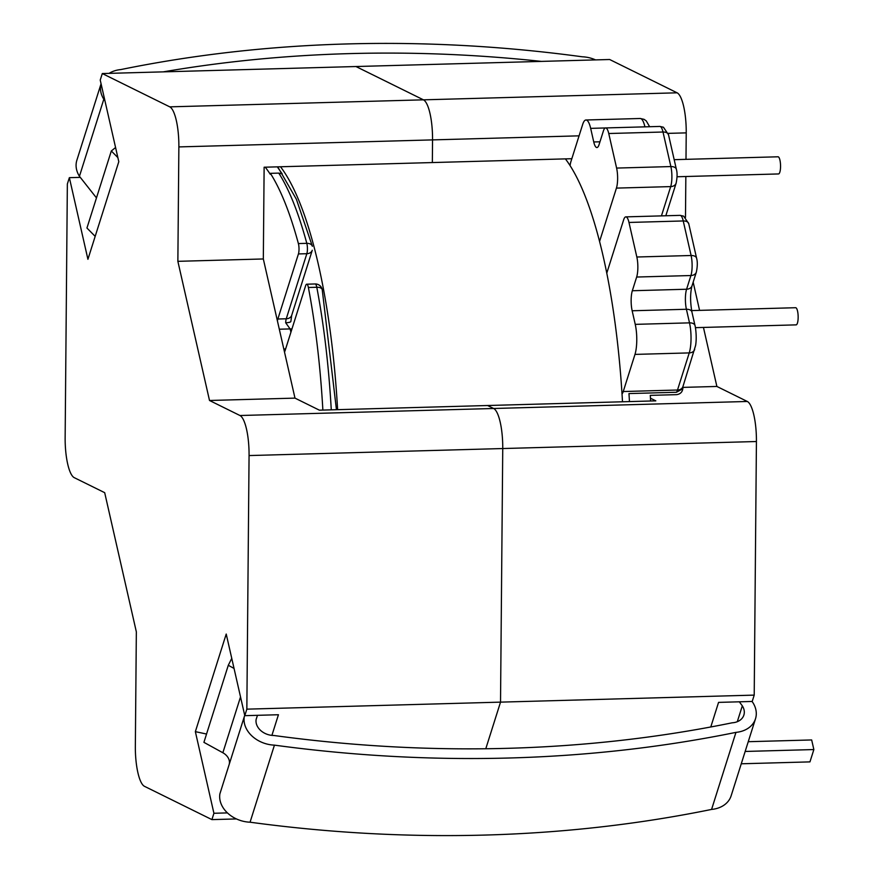 <?xml version="1.0" encoding="UTF-8"?>
<svg xmlns="http://www.w3.org/2000/svg" width="879" height="879" viewBox="0 0 879 879"><rect width="100%" height="100%" fill="white"/><g stroke="black" fill="none" stroke-linecap="round" stroke-linejoin="round"><path stroke-width="1.32" d="M298.431 253.932L277.852 319.011L286.257 318.78A7.032 5.417 -162.4 0 0 291.696 315.319L312.276 250.24A7.032 5.417 -162.4 0 1 306.837 253.701L298.431 253.932A7.032 1.846 -91.6 0 0 298.388 243.571A294.608 77.319 -91.6 0 0 270.369 173.339L278.775 173.108L282.225 173.921L277.314 166.856M298.388 243.571L306.804 243.34A7.032 4.582 -15.1 0 1 312.364 246.285L296.388 199.28L277.742 166.845M674.182 159.67L778.058 156.792A8.581 2.252 88.4 0 1 778.365 156.869A8.581 2.252 88.4 0 1 780.552 165.9A8.581 2.252 88.4 0 1 778.53 173.943L677.061 176.756M691.63 310.595L795.66 307.716A8.581 2.252 88.4 0 1 795.967 307.793A8.581 2.252 88.4 0 1 798.154 316.825A8.581 2.252 88.4 0 1 796.132 324.867L695.421 327.658M322.868 410.075A294.608 77.319 -91.6 0 0 308.386 287.488A7.032 1.846 -91.6 0 0 306.716 284.203A7.032 1.846 -91.6 0 0 305.65 285.653L285.06 350.732A7.032 1.846 88.4 0 1 284.466 351.919M599.577 241.406L616.432 188.106A14.284 3.747 -91.6 0 0 616.608 168.076L608.751 133.52A14.284 3.747 -91.6 0 0 606.125 128.059A14.284 3.747 -91.6 0 0 605.598 127.938A14.284 3.747 -91.6 0 0 603.423 130.894L599.082 144.595A14.284 3.747 -91.6 0 1 596.907 147.54A14.284 3.747 -91.6 0 1 593.754 141.958L590.666 128.367A21.437 5.626 -91.6 0 0 586.722 120.17A21.437 5.626 -91.6 0 0 585.941 119.994A21.437 5.626 -91.6 0 0 582.678 124.422L570.932 161.538A14.284 3.747 -91.6 0 0 570.086 165.626M622.024 393.957A14.284 3.747 -91.6 0 0 623.244 391.529L634.979 354.402A21.437 5.626 -91.6 0 0 635.242 324.362L632.155 310.77A14.284 3.747 -91.6 0 1 632.331 290.74L636.66 277.039A14.284 3.747 -91.6 0 0 636.835 257.009L628.979 222.453A14.284 3.747 -91.6 0 0 626.342 216.992A14.284 3.747 -91.6 0 0 625.826 216.871A14.284 3.747 -91.6 0 0 623.65 219.827L606.785 273.127M682.884 386.76A294.047 77.176 88.4 0 1 682.906 387.232C682.862 391.573 680.753 394.045 676.599 394.649L650.284 395.374A294.047 77.176 -91.6 0 1 650.625 401M265.238 167.186A294.047 77.176 88.4 0 1 270.249 174.251A14.284 3.747 88.4 0 1 270.369 173.339M277.434 320.989A7.032 1.846 88.4 0 1 277.852 319.011M629.463 401.593A294.047 77.176 88.4 0 0 628.968 393.572L676.456 392.265A14.284 3.747 -91.6 0 0 677.5 390.023L689.246 352.908A21.437 5.626 -91.6 0 0 689.51 322.857L686.411 309.265A14.284 3.747 88.4 0 1 686.587 289.235L690.927 275.534A14.284 3.747 -91.6 0 0 691.103 255.503L683.236 220.959A14.284 3.747 -91.6 0 0 680.61 215.487A14.284 3.747 -91.6 0 0 680.093 215.366L683.664 216.157L688.74 223.673A7.032 4.098 167.2 0 0 683.236 220.959L628.979 222.453M688.74 223.673L696.597 258.228C697.607 261.7 697.53 266.315 696.355 272.083L692.026 285.785C690.169 293.015 690.136 301.75 691.916 311.99L695.014 325.582C694.937 324.395 697.256 335.8 695.597 345.491L682.939 386.573L681.588 389.441L676.456 392.265M290.927 332.196A172.844 45.367 -91.6 0 0 290.092 328.922L285.686 322.758A7.032 1.846 88.4 0 1 286.257 318.78L306.837 253.701A7.032 1.846 -91.6 0 0 307.43 249.043A7.032 1.846 -91.6 0 0 306.804 243.34A294.608 77.319 -91.6 0 0 278.775 173.108M336.448 409.702L322.23 289.674A7.032 3.571 169.2 0 0 316.792 287.257L308.386 287.488M291.696 315.319L290.872 321.417A7.032 1.582 -178 0 1 285.686 322.758M622.497 401.78A293.938 77.143 -91.6 0 0 565.384 158.879M337.613 409.669A293.938 77.143 -91.6 0 0 280.511 166.768M579.063 135.838L432.545 139.893A35.72 9.372 -91.6 0 0 423.436 99.832A35.72 9.372 88.4 0 1 432.545 139.893L178.866 146.914A35.72 9.372 -91.6 0 0 169.757 106.853L102.294 73.55L609.652 59.508L677.116 92.811A35.72 9.372 88.4 0 1 686.224 132.872L685.994 159.341M685.84 176.514L685.488 217.399M693.168 282.181L699.574 310.375M703.453 327.438L716.879 386.452L747.315 401.472A35.72 9.372 88.4 0 1 756.423 441.522L754.215 695.113L752.204 701.453L718.561 702.387L710.781 726.977M754.215 695.113L500.525 702.134L485.79 748.743L500.525 702.134L502.744 448.554L500.525 702.134L246.845 709.155L249.065 455.564A35.72 9.372 -91.6 0 0 239.956 415.514L493.635 408.493A35.72 9.372 88.4 0 1 502.744 448.554A35.72 9.372 -91.6 0 0 493.635 408.493L747.315 401.472M571.822 158.703A294.047 77.176 88.4 0 1 571.833 158.703L432.347 162.56L432.545 139.893L432.347 162.56L264.129 167.219L263.326 258.964L294.981 398.121L319.385 410.174L487.603 405.516L493.635 408.493L487.603 405.516L655.822 400.857L650.46 398.209M355.973 66.529L423.436 99.832L355.973 66.54M716.879 386.452L682.917 387.386M80.286 177.371L69.364 177.668L67.353 184.008L65.145 437.599A35.72 9.372 -91.6 0 0 74.254 477.66L104.689 492.679L136.344 631.847L135.344 746.26A35.72 9.372 -91.6 0 0 144.453 786.309L211.916 819.613L213.916 813.273L227.419 812.899M246.845 709.155L244.791 715.671L226.222 634.045L195.358 731.647L213.916 813.273M178.866 146.914L177.866 261.327L209.51 400.483L239.956 415.514M69.364 177.668L87.922 259.294L118.797 161.692L100.228 80.066L102.294 73.55M244.791 715.671L278.434 714.737L271.908 735.382M211.916 819.613L236.44 818.931M177.866 261.327L263.326 258.964M209.51 400.483L294.981 398.121M206.543 734.031L195.358 731.647M115.578 147.518L111.314 150.968L117.863 157.594M163.252 71.869A1179.266 907.557 -162.4 0 1 541.398 61.398M109.095 73.364A28.007 21.557 -162.4 0 1 120.797 69.573A1191.726 917.149 -162.4 0 1 582.305 56.794A28.007 21.557 -162.4 0 1 595.566 59.904M104.909 100.624L103.81 99.228A28.007 21.557 -162.4 0 1 101.074 83.747L76.858 160.264A28.007 21.557 -162.4 0 0 79.44 176.294L96.47 197.896M111.314 150.968L86.944 228.024L95.174 236.363M103.81 99.228L79.44 176.294M229.243 764.269A12.833 9.878 17.6 0 0 222.859 752.754L203.917 742.348L228.287 665.282L231.759 658.371M244.714 715.341L219.893 793.847A28.007 21.557 17.6 0 0 250.065 822.206A1191.726 917.149 17.6 0 0 711.583 809.427A28.007 21.557 17.6 0 0 731.141 795.792L745.161 751.457A28.007 21.557 -162.4 0 0 745.271 751.106L755.511 718.736A28.007 21.557 17.6 0 0 752.94 702.706L752.017 701.464M234.056 668.447L228.287 665.282M244.263 716.781A28.007 21.557 17.6 0 0 274.435 745.139A1191.726 917.149 17.6 0 0 735.954 732.372A28.007 21.557 17.6 0 0 755.511 718.736M257.481 715.319L256.163 719.297A15.8 12.163 17.6 0 0 273.83 735.481A1179.266 907.557 17.6 0 0 732.185 722.802A15.8 12.163 17.6 0 0 743.876 715.056A15.8 12.163 17.6 0 0 742.315 705.848L739.338 701.805M711.583 809.427L735.954 732.372M741.261 763.785L809.955 761.884L813.855 749.556L745.161 751.457M250.065 822.206L274.435 745.139M813.855 749.556L811.669 739.953L748.249 741.7M737.305 721.692L742.315 705.848M331.273 409.845A294.608 77.319 -91.6 0 0 316.792 287.257A7.032 1.846 -91.6 0 0 315.385 284.027A7.032 1.846 -91.6 0 0 315.132 283.961L306.716 284.203M644.922 126.851A21.437 5.626 -91.6 0 0 640.989 118.665A21.437 5.626 -91.6 0 0 640.209 118.489L644.043 119.335L646.252 120.895L649.636 126.719M660.382 126.554A14.284 3.747 -91.6 0 0 659.865 126.433L663.436 127.224L668.512 134.74L676.369 169.295A7.032 4.098 -12.8 0 0 670.875 166.57L663.008 132.015A14.284 3.747 -91.6 0 0 660.382 126.554M623.244 391.529L677.5 390.023A7.032 5.417 -162.4 0 0 682.939 386.573M634.979 354.402L689.246 352.908A7.032 5.417 -162.4 0 0 694.685 349.446M635.242 324.362L689.51 322.857A7.032 4.098 167.2 0 1 695.014 325.582M632.155 310.77L686.411 309.265A7.032 4.098 167.2 0 1 691.916 311.99M632.331 290.74L686.587 289.235A7.032 5.417 -162.4 0 0 692.026 285.785M636.66 277.039L690.927 275.534A7.032 5.417 -162.4 0 0 696.355 272.083M636.835 257.009L691.103 255.503A7.032 4.098 167.2 0 1 696.597 258.228M661.437 215.882L670.699 186.601A14.284 3.747 -91.6 0 0 670.875 166.57L616.608 168.076M616.432 188.106L670.699 186.601A7.032 5.417 17.6 0 0 676.138 183.151L665.821 215.762M608.751 133.52L663.008 132.015A7.032 4.098 -12.8 0 1 668.512 134.74M593.754 141.958L599.972 141.794M590.666 128.367L605.422 127.96M283.807 348.985L285.631 348.93M291.916 329.043A7.032 4.472 165.5 0 0 290.092 328.922L279.302 329.218M686.224 132.872L668.15 133.366M169.757 106.853L677.116 92.811M756.423 441.522L249.065 455.564M222.859 752.754L240.527 696.915M322.23 289.674A7.032 7.032 0 0 0 315.132 283.961M585.941 119.994L640.209 118.489M605.598 127.938L659.865 126.433M625.826 216.871L680.093 215.366M676.138 183.151C677.302 177.305 677.379 172.691 676.369 169.295"/></g></svg>
